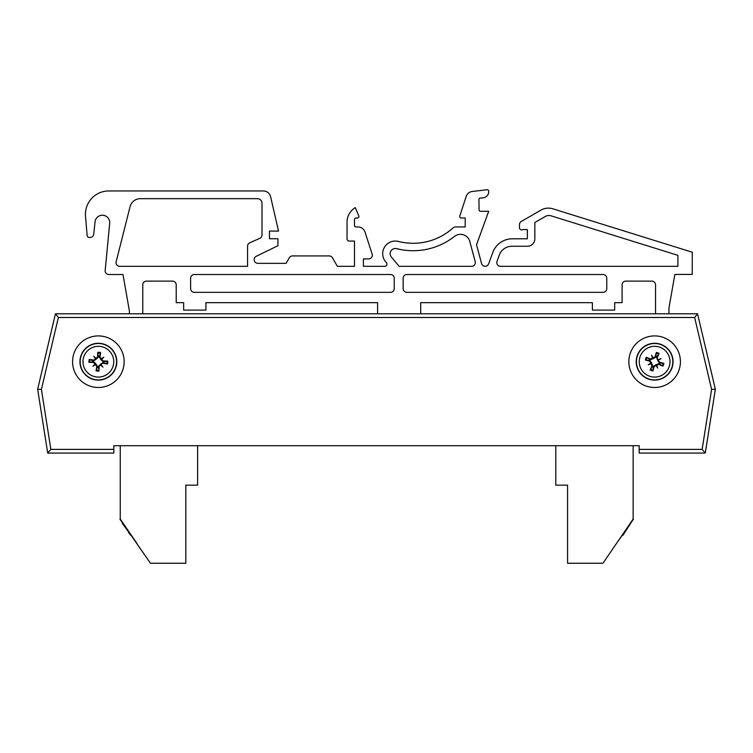 <?xml version="1.0" encoding="UTF-8"?>
<svg xmlns="http://www.w3.org/2000/svg" width="753" height="753" viewBox="0 0 753 753"><rect width="100%" height="100%" fill="white"/><g stroke="black" fill="none" stroke-linecap="round" stroke-linejoin="round"><path stroke-width="1.13" d="M113.835 449.381L50.856 449.381L47.703 453.061L113.835 453.061L113.835 445.691L639.165 445.691L633.151 445.691L633.151 519.043L602.946 563.253L567.574 563.253L567.574 485.148L555.789 485.148L555.789 445.691L411.496 445.691M341.504 445.691L197.615 445.691L197.615 485.148L185.822 485.148L185.822 563.253L150.459 563.253L119.943 519.25L136.877 543.374L120.254 519.043L120.254 445.691L113.835 445.691M58.358 317.493L694.643 317.493L697.56 313.813L55.44 313.813L37.65 389.235L47.703 453.061L37.65 389.235L41.406 389.376L58.358 317.493L55.44 313.813M72.57 361.704A25.79 25.79 0 0 1 111.256 339.368A25.79 25.79 0 0 1 111.256 384.03A25.79 25.79 0 0 1 72.57 361.704M628.849 361.704A25.79 25.79 0 0 1 667.535 339.368A25.79 25.79 0 0 1 667.535 384.03A25.79 25.79 0 0 1 628.849 361.704M639.165 445.691L639.165 453.061L705.297 453.061L715.35 389.235L697.56 313.813M694.643 317.493L711.594 389.376L702.144 449.381L705.297 453.061L639.165 453.061M711.594 389.376L715.35 389.235M113.835 453.061L47.703 453.061M655.543 313.813L655.543 284.822A3.718 3.718 0 0 0 651.834 281.114L625.818 281.114A3.718 3.718 0 0 0 622.1 284.822L622.1 302.659L614.674 302.659L614.674 310.095L592.376 310.095L592.376 302.659L420.711 302.659L420.711 313.813L633.057 313.813M660.72 344.309A18.42 18.42 0 0 1 666.659 375.662A18.42 18.42 0 0 1 636.539 365.13A18.42 18.42 0 0 1 660.72 344.309M659.713 347.18A15.389 15.389 0 0 1 664.683 373.356A15.389 15.389 0 0 1 639.523 364.565A15.389 15.389 0 0 1 659.713 347.18M657.275 357.713A29.423 2.56 -66.2 0 0 659.063 353.392L656.983 356.687A5.535 5.535 0 0 0 655.929 356.32L655.75 357.12L653.199 358.71L650.357 359.718L646.328 357.27A9.422 9.422 0 0 0 645.377 359.99A29.423 2.56 14.8 0 0 649.877 361.28L652.004 365.694A29.423 2.56 113.8 0 0 650.206 370.015L652.296 366.711A5.535 5.535 0 0 0 653.35 367.088L653.519 366.287L656.079 364.697L658.922 363.68L662.951 366.127A9.422 9.422 0 0 0 663.901 363.417A29.423 2.56 -165.2 0 0 659.402 362.127L656.616 357.421L656.983 356.687M658.244 359.642A29.122 5.055 -22.2 0 1 661.04 358.616A29.122 5.055 150.7 0 1 658.499 360.16M656.691 365.309A29.122 5.055 67.8 0 1 657.727 368.104L656.522 365.61L658.63 364.339A29.423 2.56 23.8 0 0 662.951 366.127M657.727 368.104A29.122 5.055 -119.3 0 1 656.183 365.553L656.079 364.697M653.35 367.088L652.926 370.965A29.423 2.56 -75.2 0 0 654.216 366.466L656.183 365.553M651.034 363.755A29.122 5.055 157.8 0 1 648.239 364.791A29.122 5.055 -29.3 0 1 650.78 363.238M652.578 358.099A29.122 5.055 -112.2 0 1 651.552 355.303L652.757 357.797L650.648 359.068A29.423 2.56 -156.2 0 0 646.328 357.27M651.552 355.303A29.122 5.055 60.7 0 1 653.096 357.844L653.199 358.71M655.929 356.32L656.352 352.442A29.423 2.56 104.8 0 0 655.063 356.941L653.096 357.844M649.623 359.35A5.535 5.535 0 0 0 649.255 360.414L645.377 359.99M659.656 364.047A5.535 5.535 0 0 0 660.023 362.993L663.901 363.417M648.239 364.791L651.646 363.144L652.653 365.977L652.296 366.711M661.04 358.616L657.633 360.263L656.616 357.421M660.023 362.993L659.223 362.814L657.633 360.263M649.255 360.414L650.055 360.583L651.646 363.144M116.706 363.36A18.42 18.42 0 0 1 87.753 376.764A18.42 18.42 0 0 1 90.624 344.987A18.42 18.42 0 0 1 116.706 363.36M113.684 363.087A15.389 15.389 0 0 1 89.503 374.279A15.389 15.389 0 0 1 91.894 347.735A15.389 15.389 0 0 1 113.684 363.087M102.879 363.285A29.423 2.56 9.7 0 0 107.5 363.972L103.792 362.758A5.535 5.535 0 0 0 103.895 361.638L103.076 361.666L100.911 359.576L99.245 357.063L100.629 352.564A9.422 9.422 0 0 0 97.768 352.3A29.423 2.56 90.6 0 0 97.617 356.978L93.852 360.122A29.423 2.56 -170.3 0 0 89.221 359.435L92.93 360.649A5.535 5.535 0 0 0 92.826 361.769L93.645 361.732L95.81 363.831L97.485 366.334L96.092 370.843A9.422 9.422 0 0 0 98.954 371.097A29.423 2.56 -89.4 0 0 99.114 366.429L102.992 362.579L103.792 362.758M101.231 364.697A29.122 5.055 53.7 0 1 102.916 367.153A29.122 5.055 -133.4 0 1 100.798 365.064M95.367 364.574A29.122 5.055 143.7 0 1 92.901 366.25L95.029 364.48L96.779 366.212A29.423 2.56 99.7 0 0 96.092 370.843M92.901 366.25A29.122 5.055 -43.4 0 1 95 364.132L95.81 363.831M92.826 361.769L88.958 362.297A29.423 2.56 0.6 0 0 93.636 362.447L95 364.132M95.49 358.701A29.122 5.055 -126.3 0 1 93.805 356.244A29.122 5.055 46.6 0 1 95.923 358.334M101.363 358.833A29.122 5.055 -36.3 0 1 103.82 357.148L101.693 358.917L99.942 357.186A29.423 2.56 -80.3 0 0 100.629 352.564M103.82 357.148A29.122 5.055 136.6 0 1 101.721 359.266L100.911 359.576M103.895 361.638L107.764 361.111A29.423 2.56 -179.4 0 0 103.086 360.951L101.721 359.266M99.415 356.263A5.535 5.535 0 0 0 98.295 356.169L97.768 352.3M97.306 367.135A5.535 5.535 0 0 0 98.427 367.238L98.954 371.097M93.805 356.244L96.233 359.153L93.73 360.819L92.93 360.649M102.916 367.153L100.488 364.254L102.992 362.579M98.427 367.238L98.398 366.419L100.488 364.254M98.295 356.169L98.323 356.988L96.233 359.153M668.928 308.146L668.928 313.813L668.928 308.146L674.867 274.421L668.928 308.146M108.827 274.506L122.984 274.506L129.384 310.838L129.384 313.813L129.384 310.838L122.984 274.506L108.827 274.506A3.68 3.68 0 0 1 105.147 270.816L109.74 222.606A7.361 7.361 0 0 0 102.775 215.245A7.361 7.361 0 0 0 95.057 221.815L93.739 234.136A3.718 3.718 0 0 1 90.049 237.468L89.334 237.468A2.231 2.231 0 0 1 87.122 235.463L85.513 216.252A23.352 23.352 0 0 1 108.78 190.961L263.352 190.961A7.436 7.436 0 0 1 270.6 196.721L278.535 231.096L269.47 231.096L269.47 238.748L277.932 238.748L277.932 245.723L256.236 256.302A3.718 3.718 0 0 0 257.865 263.352L286.102 263.352L289.321 257.78A3.718 3.718 0 0 1 292.541 255.926L329.23 255.926A3.718 3.718 0 0 1 332.45 257.78L337.382 266.327L354.475 266.327L354.475 241.064L349.279 241.064A2.231 2.231 0 0 1 347.048 238.833L347.048 222.483A17.093 17.093 0 0 1 355.247 207.621L358.814 215.951A1.487 1.487 0 0 1 357.449 218.022L355.962 218.022A1.487 1.487 0 0 0 354.475 219.509L354.475 225.458A1.487 1.487 0 0 0 355.962 226.945L357.929 226.945A7.436 7.436 0 0 1 364.998 232.075L372.133 254.034A3.718 3.718 0 0 1 368.594 258.9L363.398 258.9L363.398 266.327L384.736 266.327A2.231 2.231 0 0 0 386.327 262.543A12.632 12.632 0 0 1 398.535 241.468A59.449 59.449 0 0 0 453.052 227.905A3.718 3.718 0 0 1 455.546 226.945L465.203 226.945L465.203 217.984L461.213 217.984A1.487 1.487 0 0 1 459.801 216.036L466.126 196.552A7.436 7.436 0 0 1 472.423 191.45L487.069 189.747A1.487 1.487 0 0 1 488.706 191.224L488.706 191.695A6.109 6.109 0 0 1 483.379 197.775L480.282 198.105A1.487 1.487 0 0 0 478.955 199.583L479.049 209.805A1.487 1.487 0 0 0 480.536 211.292L488.706 211.292L476.527 244.753L481.562 263.531A3.718 3.718 0 0 0 488.641 263.842L492.782 252.481A20.811 20.811 0 0 1 512.332 238.795L527.354 238.795L527.354 229.543L522.921 229.543A2.231 2.231 0 0 1 519.457 227.688L519.457 224.686A3.718 3.718 0 0 1 521.321 221.467L540.983 210.115A14.862 14.862 0 0 1 552.834 208.797L692.289 252.227L692.214 274.421L674.867 274.421M142.769 284.822L142.769 313.813L142.769 284.822A3.718 3.718 0 0 1 146.477 281.114A3.718 3.718 0 0 0 142.769 284.822M377.601 313.813L377.601 302.659L205.936 302.659L205.936 310.095L183.638 310.095L183.638 302.659L176.211 302.659L176.211 284.822A3.718 3.718 0 0 0 172.493 281.114L146.477 281.114M391.362 257.037L399.165 266.327L471.613 266.327A3.718 3.718 0 0 0 475.199 261.649L469.797 241.497A9.657 9.657 0 0 0 454.492 236.404A66.885 66.885 0 0 1 396.68 248.669A5.205 5.205 0 0 0 391.362 257.037L399.165 266.327M497.018 261.338A3.718 3.718 0 0 0 500.51 266.327L677.898 266.327L677.898 255.323L551.14 215.847A7.436 7.436 0 0 0 545.219 216.506L534.837 222.502L534.837 238.795A7.483 7.483 0 0 1 526.893 246.259L511.871 246.259A13.375 13.375 0 0 0 499.305 255.069L497.018 261.338M606.777 288.625A3.718 3.718 0 0 1 603.068 292.343L406.874 292.343A3.718 3.718 0 0 1 403.156 288.625L403.156 278.224A3.718 3.718 0 0 1 406.874 274.506L603.068 274.506A3.718 3.718 0 0 1 606.777 278.224L606.777 288.625M190.613 278.224A3.718 3.718 0 0 1 194.33 274.506L390.525 274.506A3.718 3.718 0 0 1 394.233 278.224L394.233 288.625A3.718 3.718 0 0 1 390.525 292.343L194.33 292.343A3.718 3.718 0 0 1 190.613 288.625L190.613 278.224M247.568 246.165L247.568 266.327L119.736 266.327A3.718 3.718 0 0 1 116.037 262.223L130.071 206.633A10.561 10.561 0 0 1 140.322 198.66L257.357 198.66A4.65 4.65 0 0 1 262.006 203.31L262.006 234.945A3.68 3.68 0 0 1 259.823 238.315L249.751 242.795A3.68 3.68 0 0 0 247.568 246.165L247.568 266.327M592.376 302.659L420.711 302.659M625.818 281.114A3.718 3.718 0 0 0 622.1 284.822M655.543 284.822A3.718 3.718 0 0 0 651.834 281.114M521.321 221.467L540.983 210.115M519.457 227.688L519.457 224.686M512.332 238.795L527.354 238.795L527.354 229.543L522.921 229.543M481.562 263.531A3.718 3.718 0 0 0 488.641 263.842L492.782 252.481M479.049 209.805A1.487 1.487 0 0 0 480.536 211.292M480.282 198.105A1.487 1.487 0 0 0 478.955 199.583M488.706 191.224L488.706 191.695M459.801 216.036L466.126 196.552M455.546 226.945L465.203 226.945L465.203 217.984L461.213 217.984M368.594 258.9L363.398 258.9L363.398 266.327M364.998 232.075L372.133 254.034M354.475 225.458A1.487 1.487 0 0 0 355.962 226.945L357.929 226.945M355.962 218.022A1.487 1.487 0 0 0 354.475 219.509M355.247 207.621L358.814 215.951M347.048 238.833L347.048 222.483M332.45 257.78L337.382 266.327L354.475 266.327L354.475 241.064L349.279 241.064M292.541 255.926L329.23 255.926M256.236 256.302A3.718 3.718 0 0 0 257.865 263.352L286.102 263.352L289.321 257.78M269.47 231.096L269.47 238.748M108.78 190.961L263.352 190.961M87.122 235.463L85.513 216.252M90.049 237.468L89.334 237.468M95.057 221.815L93.739 234.136M176.211 284.822A3.718 3.718 0 0 0 172.493 281.114M377.601 302.659L205.936 302.659M469.797 241.497A9.657 9.657 0 0 0 454.492 236.404M119.736 266.327A3.718 3.718 0 0 1 116.037 262.223M130.071 206.633A10.561 10.561 0 0 1 140.322 198.66M257.357 198.66A4.65 4.65 0 0 1 262.006 203.31M262.006 234.945A3.68 3.68 0 0 1 259.823 238.315L249.751 242.795M131.05 535.505L129.968 534.564M122.278 522.667L123.125 523.909M128.697 532.06L122.824 524.116M129.46 533.171L128.396 532.267M130.617 534.875L129.158 533.388M122.108 522.413L122.315 523.363M631.099 522.695L622.938 535.298M633.452 519.25L616.528 543.374L633.452 519.25M702.144 449.381L639.165 449.381M50.856 449.381L41.406 389.376M660.645 344.526A18.204 18.204 0 0 0 636.756 365.092A18.204 18.204 0 0 0 666.518 375.493A18.204 18.204 0 0 0 660.645 344.526M650.206 370.015A9.422 9.422 0 0 0 652.926 370.965M659.063 353.392A9.422 9.422 0 0 0 656.352 352.442M656.183 353.195A8.65 8.65 0 0 1 658.734 354.079M646.13 360.16A8.65 8.65 0 0 1 647.015 357.609M653.096 370.212A8.65 8.65 0 0 1 650.545 369.318M663.148 363.247A8.65 8.65 0 0 1 662.254 365.798M659.402 362.127L659.223 362.814M654.216 366.466L653.519 366.287M658.63 364.339L658.922 363.68M652.004 365.694L652.653 365.977M655.063 356.941L655.75 357.12M650.648 359.068L650.357 359.718M649.877 361.28L650.055 360.583M116.489 363.341A18.204 18.204 0 0 0 90.718 345.185A18.204 18.204 0 0 0 87.885 376.585A18.204 18.204 0 0 0 116.489 363.341M89.221 359.435A9.422 9.422 0 0 0 88.958 362.297M107.5 363.972A9.422 9.422 0 0 0 107.764 361.111M106.992 361.129A8.65 8.65 0 0 1 106.747 363.812M97.786 353.072A8.65 8.65 0 0 1 100.469 353.317M89.729 362.278A8.65 8.65 0 0 1 89.974 359.586M98.935 370.335A8.65 8.65 0 0 1 96.252 370.09M99.114 366.429L98.398 366.419M93.636 362.447L93.645 361.732M96.779 366.212L97.485 366.334M93.852 360.122L93.73 360.819M103.086 360.951L103.076 361.666M99.942 357.186L99.245 357.063M97.617 356.978L98.323 356.988"/></g></svg>
